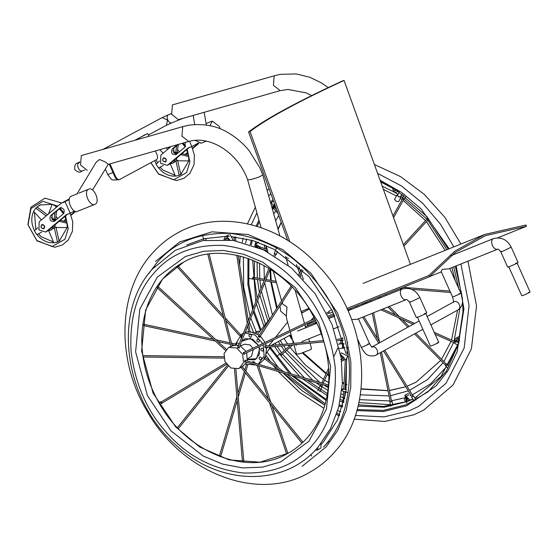 <?xml version="1.0" encoding="UTF-8"?>
<svg xmlns="http://www.w3.org/2000/svg" width="558" height="558" viewBox="0 0 558 558"><rect width="100%" height="100%" fill="white"/><g stroke="black" fill="none" stroke-linecap="round" stroke-linejoin="round"><path stroke-width="0.84" d="M460.922 263.99L469.069 305.61L464.172 347.983L445.975 383.346L418.695 406.357L409.363 410.758L384.12 416.889L355.327 415.487M340.875 411.72L337.757 410.646M324.24 404.801L302.227 390.851L282.962 372.932M278.428 367.673L267.554 352.775M256.234 331.933L250.786 318.151M250.11 316.128L243.686 287.161L243.379 256.931M245.59 243.093L246.587 238.901M251.246 224.714L256.91 212.856M268.719 196.06L270.867 193.696M412.801 398.97L407.166 401.307M405.771 401.809L383.437 406.412L358.369 404.808M343.1 400.595L340.436 399.605M327.476 393.662L307.074 380.054M304.431 377.85L282.376 354.002M281.567 352.893L277.117 346.344M276.294 345.046L275.192 343.261M265.462 324.296L257.698 300.588M257.168 298.209L254.427 278.937M254.336 277.528L254.455 260.865M256.359 246.727L256.645 245.325M256.966 243.832L257.391 242.019M272.227 208.566L274.913 204.912M462.596 301.285L462.98 312.361L458.62 343.728L446.393 371.14L428.028 391.828L406.245 404.71L383.283 410.423L357.141 409.579M342.717 406.078L339.292 404.934M326.346 399.458L293.327 375.994M291.262 373.958L270.107 347.006M261.039 329.869L253.855 310.353M253.241 308.176L248.805 283.785L248.931 258.717M251.226 244.836L252.335 240.407M257.196 226.388L259.379 221.645M270.853 203.677L273.392 200.699M274.578 203.977L271.899 207.409M260.837 226.848L260.572 227.483M255.878 241.509L254.79 246.12M252.69 260.14L255.808 301.669M256.366 303.977L263.934 326.221M273.287 344.307L273.88 345.276M274.689 346.574L279.942 354.323M280.583 355.202L299.786 376.476M302.213 378.617L327.148 395.531M340.115 401.244L343.707 402.499M358.048 406.147L384.281 407.214L407.298 401.558L412.864 399.075M377.599 173.392L401.544 186.016L422.985 203.544L440.632 224.421L453.849 246.873M414.859 398.056L441.05 376.434L457.978 344.174M458.411 342.731L462.98 311.629M396.843 190.404L380.675 181.922M416.924 396.933L414.824 398M380.563 181.601L396.222 190.006L426.905 216.616L448.276 249.119M455.328 266.236L462.254 297.47M275.722 210.861L273.748 214M259.519 263.167L259.763 278.477M259.882 279.879L260.949 288.605M261.388 291.227L269.465 319.246M280.207 340.526L282.69 344.439M283.548 345.73L285.905 349.127M286.707 350.236L319.692 382.356M323.682 384.957L328.285 387.698M341.356 394.046L343.407 394.855M344.753 395.364L345.269 395.559M359.478 399.633L390.112 400.979M391.465 400.79L403.664 398.063M410.29 395.734L411.093 395.399M412.369 394.862L430.678 383.758L446.498 366.836M447.551 365.316L458.327 343.763M458.983 341.838L459.548 340.087M455.405 341.503L455.816 340.638L458.746 341.566M456.172 340.443L456.751 339.578L459.206 339.871M455.077 341.705L454.896 339.557L455.984 338.204L459.569 338.476M395.42 189.525L394.415 191.038L393.564 191.073L393.027 188.116M397.68 190.941L396.452 192.147L394.115 192.175L392.148 187.614M396.389 190.118L394.708 190.878M255.362 246.336L257.922 247.354M264.353 244.69L264.813 247.417L264.248 248.387M255.25 244.069L261.465 248.882L267.617 251.023M255.885 245.513L259.63 246.95M406.684 401.997C404.696 401.083 404.048 399.626 404.738 397.638C406.726 398.551 407.375 400.002 406.684 401.997M406.58 396.626L404.738 397.638M405.101 397.435L405.743 396.599L408.756 400.693M406.782 403.106L404.892 395.238L410.13 400.135M350.829 308.386L350.619 309.732M358.013 305.498L358.752 306.461M349.601 310.136L348.436 309.348M356.339 307.43L356.123 306.258M362.47 304.961L363.167 303.419M364.52 304.138L365.232 302.715M460.273 291.848L461.501 291.555M405.799 196.674L404.271 199.415L402.674 198.99L402.318 198.327L403.999 195.321M274.606 207.499L274.641 207.443C274.801 206.746 274.32 206.955 273.211 208.071L273.085 208.49L273.573 208.392M276.726 209.934L274.445 207.311L273.413 208.204L278.01 213.491M274.641 207.443L274.773 207.025L270.895 202.575M253.869 277.452L253.109 277.019L252.593 278.463L253.06 279.139L253.639 278.798M253.646 277.772L252.851 278.303L253.13 278.707L264.094 280.611M280.807 353.549L280.081 353.605L280.276 354.93L281.56 355.286L281.706 354.581M290.579 345.067L280.367 353.932L280.486 354.742L281.267 354.958L292.922 344.844M343.086 400.784L342.633 401.167L343.902 401.746M343.602 391.298L343.065 401.195L343.477 401.509L344.014 400.951M411.957 396.787L412.969 396.145M416.066 399.995L413.527 395.915L413.115 396.068M412.348 396.717L412.815 396.285L412.348 396.717M458.23 345.095L454.658 343.491L454.707 342.696C455.419 341.259 455.691 341.105 455.53 342.242M428.872 219.643L427.484 219.35L427.233 218.129M259.993 247.361L259.484 247.682M260.154 247.264C260.188 246.113 259.909 246.287 259.324 247.78M320.669 385.508L320.146 385.62L320.571 386.22C322.05 386.882 322.44 386.792 321.75 385.955M319.79 391.758L322.175 386.555L321.917 386.08M321.255 384.239L320.536 385.801L321.52 386.003M390.286 401.844L391.625 401.572M392.811 405.234L392.058 401.523L391.639 401.565M380.312 352.775L390.293 401.886L391.381 401.634M447.307 367.652L445.291 365.616L445.382 365.12C446.435 363.921 446.902 363.732 446.791 364.548M400.965 196.43L401.097 197.134L398.893 196.96L397.038 195L397.742 194.63M401.097 197.134L398.614 201.578L396.41 201.396L394.555 199.443L397.08 194.888M402.283 194.079L400.7 196.911L398.928 196.772L397.442 195.202L399.228 191.966M148.561 273.873L156.665 262.978C173.991 242.346 198.474 232.477 230.119 233.384C262.023 237.276 288.605 250.995 309.85 274.536C331.571 297.54 344.677 326.807 349.162 362.337C350.968 397.673 342.919 425.342 325.021 445.354M321.178 444.398L323.487 441.831L337.499 419.986L345.897 391.974M323.507 447.049L328.899 441.364M345.988 391.409L346.595 358.752M345.883 353.277L332.352 310.687L308.804 276.44L273.852 249.217L252.893 240.575L231.04 236.55M229.178 236.446L227.608 236.376M226.06 236.341L204.061 238.705M203.496 238.845L186.616 244.99M155.424 261.556L179.683 241.949L211.963 231.821L248.184 234.527L282.725 249.642L310.959 273.294L337.499 313.052L346.302 337.137L350.87 362.435L350.766 387.392L346.148 410.465L337.681 430.462L326.36 446.721L302.101 466.335M312.417 445.096C296.096 464.535 273.029 473.833 243.218 472.982C213.156 469.313 188.116 456.388 168.097 434.208C147.64 412.536 135.294 384.964 131.067 351.484C129.365 318.2 136.947 292.134 153.813 273.281C170.134 253.841 193.201 244.544 223.012 245.394C253.074 249.063 278.114 261.988 298.132 284.168C318.59 305.84 330.936 333.412 335.163 366.885C336.865 400.177 329.283 426.242 312.417 445.096M320.99 447.955L320.85 443.729M315.04 450.397L317.558 449.825L318.018 447.139M226.332 239.577L225.523 239.054L224.79 239.466M228.403 239.773L226.708 237.973L225.481 238.95M233.384 240.421L230.008 234.569M229.819 239.933L226.576 236.439L225.425 236.683L223.918 239.41M340.805 359.526L341.433 358.501M341.398 359.624L342.194 359.366L343.01 357.978L340.868 356.004M341.587 361.172L346.365 358.892L347.808 356.206L341.615 352.942L340.464 353.57M342.933 360.768L344.377 358.076L340.61 354.442M154.601 266.647L153.499 267.289L152.976 268.44M238.698 345.13L232.142 345.674M247.564 359.589L254.567 359.854L255.397 359.464L259.442 354.246L259.114 346.748L259.714 349.099L256.554 358.696L246.992 359.317M244.46 344.209L250.054 344.914L252.837 348.241M253.318 349.531L251.477 356.304L247.661 358.871M238.545 368.594L230.893 368.015L224.944 361.57L224.044 353.591L228.243 347.801L229.073 347.411L236.725 347.99L242.674 354.435L243.574 362.414L239.375 368.203L238.545 368.594M242.402 366.494L246.769 362.24M247.257 360.956L246.685 352.712M246.106 351.47L239.982 345.604M241.663 341.336L250.382 338.357L258.591 345.486L252.628 339.194L245.088 338.671L241.663 341.336M239.033 344.286L238.88 343.728L236.899 342.821M242.737 338.601L243.441 336.816M242.416 335.686L241.391 335.728L240.937 337.618L241.405 338.26M250.884 337.165C252.021 335.567 251.588 334.598 249.586 334.256C248.45 335.86 248.882 336.83 250.884 337.165L250.995 337.109M258.772 342.089C259.909 340.492 259.477 339.522 257.475 339.18C256.338 340.785 256.771 341.754 258.772 342.089L258.891 342.04M262.783 351.052C263.92 349.454 263.488 348.485 261.486 348.143C260.349 349.747 260.781 350.717 262.783 351.052L262.902 351.003M261.039 359.861C262.169 358.257 261.737 357.287 259.735 356.953C258.598 358.55 259.038 359.519 261.039 359.861L261.151 359.805M255.076 363.265L254.915 362.442L253.046 361.479L252.335 362.456M256.324 365.058L245.639 364.074M235.106 344.767L241.628 334.228L243.281 333.489M245.185 332.38L248.575 331.591M249.956 331.543L259.372 335.184M260.419 336.083L265.015 342.403M265.559 343.658L266.312 345.995M266.612 347.341L265.413 357.622M264.743 358.829L260.321 363.049L258.033 364.297M244.927 333.028L255.104 335.051L262.672 343.526M263.216 344.781L264.143 356.06L258.221 364.193M237.011 342.765C235.881 344.37 236.313 345.339 238.315 345.674M252.941 364.06L254.204 364.437M260.14 336.523L259.965 337.332L258.598 336.851L258.389 335.993L258.989 335.776M259.728 336.397L258.842 336.753L258.71 336.202L291.15 286.094M238.901 347.306C239.807 348.066 239.535 348.213 238.078 347.753L237.492 347.139M277.57 251.281L276.294 254.399L274.299 253.492L276.412 248.129M238.754 347.39L238.224 347.669L238.754 347.39M265.901 347.411L265.42 347.843L264.652 346.943L265.155 345.723L265.775 346.044M323.926 341.901L265.385 347.46L264.897 346.881L265.252 346.093L323.528 340.561M264.45 358.599L263.955 358.71L264.039 357.971L265.071 356.981L265.287 357.518M338.636 416.47L339.766 414.678M280.032 370.638L264.192 358.403L264.98 357.79M161.381 401.893L160.753 401.774L160.983 403.071L161.953 403.65L162.085 403.057M161.611 402.464L161.136 402.925L161.611 402.464M241.23 334.898L240.923 334.556L240.379 335.016M248.617 331.85L248.282 332.198L248.694 332.429L249.977 331.64L250.458 332.289M235.337 236.815C236.02 237.248 235.574 237.527 233.997 237.631L233.565 237.394M247.71 325.97L248.666 332.143L250.012 331.933L248.701 323.452M244.251 354.309L243.407 353.667L243.33 352.377M332.917 311.831L330.022 313.219L329.136 312.557L329.004 311.238L331.919 309.829M244.041 353.13L243.546 353.549L244.041 353.13M245.074 361.737L244.718 362.037L244.592 361.431C245.011 359.931 245.297 359.652 245.45 360.587M348.025 392.602L342.424 390.949L342.291 390.314C342.731 388.759 343.031 388.466 343.184 389.435M328.425 386.359L244.822 361.661L245.29 360.74M240.763 367.617L242.116 366.494M232.086 346.148L230.559 346.553M231.912 346.204L231.277 346.385L231.912 346.204M344.537 347.599L343.714 348.136L342.486 347.369L342.424 344.133L343.275 343.554L344.133 343.874M344.9 347.564L343.665 347.683L342.689 347.069L342.633 344.467L344.147 343.93M338.469 344.174L343.275 343.554M259.965 331.229L257.956 331.354L256.192 333.147M265.922 353.974L269.465 348.569L269.207 347.097M253.527 332.84L252.955 333.105M109.961 163.878L115.576 176.495C116.838 178.93 118.219 179.899 119.719 179.425L156.449 159.693C157.712 158.688 157.865 156.889 156.896 154.308L155.403 150.946M109.235 164.08L114.878 176.774C116.141 179.209 117.522 180.178 119.028 179.704L119.719 179.425L119.028 179.704M148.881 136.285L147.647 133.515L134.931 140.253M147.647 133.515L135.301 140.149M142.855 135.915L145.017 134.757L142.855 135.915M41.899 224.574C40.274 226.862 40.894 228.25 43.747 228.731C45.372 226.443 44.759 225.062 41.899 224.574L41.745 224.644M63.466 213.665C65.035 210.094 63.905 208.155 60.083 207.834L50.52 215.744C49.083 219.901 50.422 221.721 54.531 221.205L63.466 213.665L59.406 208.762M74.423 210.966L70.21 213.226L65.084 201.71L61.129 203.3L69.345 198.892M61.129 203.3L39.2 221.798L38.941 229.931L45.672 232.051L66.249 214.823L70.21 213.226M69.227 199.485L65.084 201.71M45.672 232.051L48.037 230.684L67.902 213.93M61.108 207.318L52.173 214.858L52.027 219.399L54.956 220.842M54.133 221.47L54.531 221.205M63.549 221.114L65.997 219.05M70.859 214.949L75.17 211.315M64.01 221.233L66.123 219.447M71.012 215.325L75.609 211.447M59.413 208.769L56.742 211.022M55.94 216.33L57.711 218.52M51.245 217.257L53.945 219.74L55.054 212.431M59.929 240.714L57.3 242.088L53.833 242.863L48.658 230.642M57.551 241.886L59.183 241.14L67.155 227.601M64.951 216.42L67.009 223.242L67.19 227.601L54.447 227.448L55.326 224.532M60.083 208.183L63.975 213.072M65.544 215.918L68.257 228.654L64.937 239.263L52.075 246.517L36.807 240.519L28.067 224.783L30.99 208.525L42.966 201.333L57.774 206.132M36.981 234.59L39.751 237.575C44.124 241.398 48.818 243.121 53.847 242.744M53.47 241.998L41.264 236.759L38.488 233.774M56.972 206.802L52.201 204.284L48.518 213.937M35.81 229.526L34.45 212.291M33.689 211.384C30.913 217.432 31.185 223.884 34.505 230.74M52.187 204.333L39.778 205.016L35.858 208.141L40.546 204.633M35.858 208.141L33.571 211.336L41.445 219.901M41.69 232.142L36.856 234.653L34.394 230.817L37.825 227.699M47.472 214.823L37.407 207.297M46.175 215.911L35.733 208.113M56.742 211.001L55.549 218.882L53.945 219.74M48.114 230.621L50.883 230.084L52.578 228.529L53.484 226.088M54.74 227.448L50.883 230.084M56.665 219.406L55.744 219.175L54.133 220.04L54.579 220.863M55.779 205.986L52.445 204.374M55.744 207.841L56.002 206.125M67.204 227.336L67.044 223.514M66.751 221.917L60.327 220.319M67.009 223.242L59.176 221.289M55.507 220.382L54.133 220.04M59.127 241.147L55.891 226.834M57.523 242.005L54.279 227.692M43.58 228.564C45.045 226.506 44.487 225.258 41.92 224.825C40.455 226.883 41.013 228.131 43.58 228.564L44.514 228.076M41.92 224.825L42.575 224.462M163.543 157.886C161.918 160.174 162.531 161.555 165.391 162.043C167.016 159.755 166.396 158.367 163.543 157.886L163.389 157.956M177.304 144.717L172.164 149.056C170.727 153.213 172.066 155.026 176.175 154.51L185.11 146.977L185.263 142.457M198.236 143.106L191.847 146.538L189.511 141.272M171.041 146.503L160.837 155.103L160.578 163.236L167.316 165.363L187.886 148.128L191.847 146.538M167.316 165.363L169.674 163.996L189.539 147.242M178.211 144.459L173.817 148.17L173.671 152.711L176.593 154.154M175.777 154.782L176.175 154.51M185.186 154.427L187.634 152.362M192.503 148.261L198.488 143.211M185.654 154.545L187.76 152.759M192.656 148.637L198.913 143.364M177.577 149.642L179.348 151.832M172.889 150.569L175.589 153.052L176.691 145.743M181.566 174.019L178.944 175.4L175.477 176.175L170.295 163.954M179.195 175.198L180.827 174.452L188.792 160.913M186.588 149.732L188.646 156.554L188.834 160.913L176.091 160.753L176.97 157.844M185.103 146.984L182.278 143.301M183.164 143.05L185.619 146.384M187.188 149.23L189.894 161.966L186.581 172.575L173.719 179.822L158.444 173.831L150.953 162.65M158.618 167.895L161.395 170.881C165.761 174.71 170.462 176.433 175.484 176.056M175.107 175.31L162.901 170.071L160.132 167.086M157.454 162.838L156.198 159.832M154.685 160.641L156.142 164.031M163.327 165.454L158.5 167.958L156.038 164.129L159.462 161.011M169.109 148.128L168.063 147.347M167.812 149.223L166.061 147.919M159.846 149.684L163.089 153.206M178.372 144.417L177.193 152.188L175.589 153.052M169.751 163.926L172.52 163.396L174.222 161.841L175.128 159.4M176.377 160.76L172.52 163.396M178.302 152.718L177.381 152.487L175.777 153.352L176.216 154.168M170.371 146.691L170.155 147.249M188.848 160.648L188.688 156.826M188.395 155.222L181.971 153.624M188.646 156.554L180.813 154.601M177.144 153.687L175.777 153.352M180.771 174.452L177.528 160.139M179.167 175.317L175.923 161.004M165.224 161.876C166.682 159.818 166.131 158.57 163.557 158.13C162.099 160.195 162.65 161.436 165.224 161.876L166.151 161.388M163.557 158.13L164.212 157.774M436.893 343.037C439.85 342.075 438.323 342.912 432.324 345.555L430.448 346.162L417.405 317.118M424.415 313.68C428.112 312.473 426.207 313.519 418.702 316.825L416.366 317.586L409.467 302.234C407.724 299.974 406.608 299.123 406.112 299.681L357.455 319.26L351.631 319.56M515.752 263.285C519.449 262.086 517.545 263.132 510.04 266.438L507.703 267.198L500.805 251.839C499.061 249.586 497.945 248.735 497.45 249.286L448.792 268.865L442.32 269.347L441.127 271.46L452.566 296.926L454.435 296.319C460.441 293.675 461.961 292.838 459.004 293.801M528.224 292.65C531.188 291.688 529.661 292.525 523.662 295.168L521.786 295.775L508.743 266.731M410.423 264.346L344.063 80.45C298.153 101.654 266.815 118.673 250.04 131.514L248.575 131.932C265.35 119.091 296.689 102.072 342.598 80.875L344.063 80.45M303.426 279.439L301.16 273.155M300.574 271.544L298.802 266.64M289.832 241.781L250.04 131.514M300.825 276.719L300.12 274.759M299.534 273.141L296.458 264.604M287.74 240.449L248.575 131.932M429.5 276.733L455.342 252.446L485.23 235.72L526.487 226.255L525.936 225.007L484.679 234.472L454.791 251.198L428.949 275.478L429.5 276.733L347.536 309.711M334.409 314.991L328.878 317.223M316.428 322.231L307.89 325.663L307.346 324.414L308.511 323.054M526.487 226.255L497.673 237.854M313.889 317.153L310.848 320.418M428.949 275.478L346.964 308.469M333.83 313.756L328.292 315.988M315.835 320.996L307.346 324.414M210.01 125.717L212.228 121.079L219.392 126.478L220.215 128.898M201.187 143.19L195.181 140.393M198.634 113.881L200.196 113.434M280.109 90.64L273.42 85.297L274.166 75.874L274.662 75.672L172.415 104.904L171.662 114.32L178.372 119.656L280.214 90.612L288.026 89.454L306.084 92.872L311.664 95.592M95.139 204.249C89.991 207.513 82.975 191.729 88.485 189.281C93.625 186.009 100.649 201.801 95.139 204.249L77.764 211.238C72.617 214.509 65.6 198.718 71.11 196.27L77.681 193.605M88.485 189.281L78.957 193.096M77.046 193.863L96.136 162.294L99.477 159.511L105.302 161.904L108.238 164.331L92.544 190.02M77.004 193.605L77.708 193.612M282.097 302.603L282.418 303.747L286.979 307.06L286.31 316.002L286.707 319.05L289.909 330.462M261.06 227.65L247.626 179.774L251.191 179.53L259.01 177.081L262.79 174.933L279.9 235.915M108.21 164.373L188.681 141.481L181.957 136.152L182.738 126.715L183.254 126.506L81.315 155.57L80.533 165.001L87.264 170.329M310.011 343.219L311.587 348.827L310.422 349.726L300.065 353.688L296.584 354.232L293.92 344.746M456.207 265.887L463.942 308.818L457.114 351.819L448.13 370.435L436.14 385.885L406.705 405.75L383.402 411.532L356.848 410.604M342.417 407.075L339.048 405.938M326.109 400.463L291.374 375.415M289.386 373.4L269.068 347.104M260.391 330.699L253.297 311.783M252.669 309.634L247.891 284.392L247.961 258.375M250.242 244.509L251.337 240.121M256.171 226.074L258.94 220.103M270.484 202.373L272.96 199.499M380.089 180.276L401.788 192.531L421.13 208.95L449.148 248.763M281.19 222.307L277.961 228.996M269.995 269.347L270.546 280.346M270.693 281.755L276.656 308.483M289.421 335.498L293.864 342.207M295.587 344.586L296.249 345.472M302.359 352.977L326.018 373.832M327.169 374.599L328.906 375.708M342.396 382.907L344.021 383.611M345.36 384.169L346.818 384.748M361.061 389.086L388.026 390.733M389.393 390.579L405.729 386.75M415.85 382.272L407.033 386.262L416.31 382.021L440.736 360.398M408.282 390.872L390.44 395.72M389.079 395.915L360.308 394.813M328.711 382.642L324.623 380.158M323.466 379.412L305.198 364.827L290 347.383M289.19 346.267L288.479 345.262M287.586 343.979L284.001 338.455M272.45 314.977L264.673 282.864M264.332 279.265L264.018 265.489M265.503 250.793L265.587 250.305M265.831 248.945L266.333 246.441M275.659 220.794L278.742 215.528M382.23 186.219L393.355 191.61M394.764 192.405L397.931 194.296M400.623 196.011L426.898 219.127M427.798 220.173L446.881 249.677M453.724 266.884L458.676 288.291M459.897 308.483L454.059 341.245M453.591 342.535L443.896 361.647M443.108 362.798L427.595 379.51L409.565 390.342M287.942 453.319L259.979 462.198L229.115 459.897L199.687 447.014L175.631 426.863L153.018 392.992L141.627 350.905L145.645 309.99L162.511 279.098L183.638 262.134C223.695 238.887 285.319 263.411 312.466 314.538C323.34 334.319 328.815 354.881 328.906 376.225C328.613 400.602 321.568 420.92 307.772 437.165C302.031 443.777 295.419 449.162 287.942 453.319M308.895 441.28L280.709 461.905L262.546 467.13L242.772 467.925L222.586 464.11L203.245 456.06L170.985 430.874L147.452 395.622L135.601 351.826L139.786 309.244L157.335 277.096L185.521 256.471L203.684 251.246L223.458 250.451L243.644 254.267L262.985 262.316L295.245 287.503L318.778 322.754L330.629 366.543L326.444 409.133L308.895 441.28M115.576 176.495L114.878 176.774M148.316 135.015L166.326 125.341L167.595 120.116L162.162 117.592L168.523 114.704M171.348 113.56L168.23 114.822C167.009 115.792 166.863 117.529 167.798 120.026C169.018 122.369 170.35 123.311 171.801 122.844L183.073 118.317M79.006 162.79L78.713 162.908C77.485 163.878 77.346 165.614 78.28 168.111C79.494 170.455 80.833 171.397 82.277 170.929L82.138 170.999C80.052 172.91 77.541 172.352 74.612 169.325C74.605 165.314 75.483 163.278 77.234 163.208L79.578 161.953M117.933 179.585L117.347 179.857C110.826 179.913 112.737 181.176 107.785 174.605L112.988 172.527M78.817 162.852L77.234 163.208M46.384 231.57L48.037 230.684M50.52 215.744L52.173 214.858M168.021 164.882L169.674 163.996M172.164 149.056L173.817 148.17M410.318 301.648C408.875 302.485 409.37 302.429 411.811 301.473L419.86 297.567C415.745 289.825 409.746 287.007 401.858 289.114L401.655 289.211C400.086 290.488 399.912 292.741 401.132 295.97C402.723 298.997 404.445 300.204 406.315 299.583M367.666 344.188C370.624 343.226 369.103 344.07 363.098 346.713L361.228 347.32L357.776 339.634M427.135 316.539L454.017 301.732C458.397 299.702 462.324 308.455 457.741 310.032M501.656 251.253C500.212 252.097 500.707 252.035 503.149 251.086L511.198 247.173C507.082 239.438 501.077 236.62 493.195 238.719L492.993 238.817C491.424 240.1 491.249 242.353 492.47 245.583C494.053 248.61 495.783 249.81 497.652 249.196M371.816 347.083C376.19 345.046 380.124 353.807 375.541 355.376M279.6 306.454L279.983 305.972L280.716 311.238L286.31 316.002M247.626 179.781C238.266 153.059 210.401 135.085 188.778 141.46L188.695 141.481M467.96 261.158L476.546 305.889L471.391 348.841L453.047 385.02L423.613 410.165L413.799 414.789L384.811 421.443L354.03 419.149M323.912 408.268L299.548 392.434L278.135 371.502M276.559 369.612L273.183 365.344M270.184 361.305L266.229 355.544M253.43 332.073L249.307 321.917M248.603 319.964L247.801 317.642M244.976 308.302L239.745 274.515M239.682 265.148L240.212 256.08M242.242 242.207L243.128 238.161M247.466 223.821L255.306 207.137M267.177 190.585L269.012 188.562M460.908 244.034L444.921 217.404L424.45 194.533L400.532 176.593L374.404 164.526M281.295 222.586L278.079 229.429M270.588 269.395L271.216 280.458M271.369 281.874L277.186 307.667M290.111 335.121L292.092 338.225M303.127 352.719L326.27 373.274M327.42 374.048L328.899 375.011M342.417 382.39L344.042 383.116M345.381 383.688L346.86 384.295M361.096 388.766L388.005 390.621M389.372 390.481L405.722 386.736M405.261 401.92L392.651 404.445M390.426 404.703L358.871 402.583M343.254 397.728L340.938 396.787M327.964 390.398L322.05 386.82M320.166 385.585L316.023 382.697M312.885 380.347L285.089 351.645M284.287 350.529L281.148 345.96M280.304 344.67L278.344 341.545M267.945 321.157L259.854 295.112M259.358 292.636L257.503 279.467M257.377 278.058L257.071 262.016M272.485 209.501L273.106 208.511M274.369 206.565L275.115 205.47M383.36 189.35L396.452 196.011M400.358 198.453L402.095 199.618M403.225 200.399L425.566 220.57M426.465 221.617L445.117 250.389M451.917 267.61L455.328 280.848M457.581 310.143L451.541 340.108M451.052 341.391L441.545 359.268M455.816 340.638L458.027 339.431M455.984 338.204L459.415 336.328M396.452 192.147L398.133 191.234M255.111 244.139L258.542 242.263M404.892 395.238L408.323 393.369M409.084 394.771L405.652 396.64M403.19 287.321L449.929 291.067M400.477 288.472L403.12 288.681M411.734 289.372L450.571 292.483M461.124 293.766L461.822 293.822M392.965 215.96L402.52 198.85M393.578 217.662L403.72 199.513M273.085 208.49L271.781 206.997M253.06 279.139L248.129 278.282M276.531 282.773L265.469 280.848M276.119 281.309L265.978 279.551M264.604 279.314L253.367 277.361M316.56 322.503L314.559 324.24M293.341 342.668L292.357 343.526M280.088 353.605L276.573 356.653M347.627 342.347L347.55 343.679M347.355 347.334L346.978 354.246M346.741 358.648L345.074 389.4M344.949 391.695L344.551 399.012M345.723 352.217L345.674 353.144M345.325 359.457L343.728 389.003M342.633 401.167L342.34 406.615M363.865 316.679L379.928 342.577M384.741 350.326L413.164 396.138M362.581 317.195L378.736 343.24M383.541 350.989L411.999 396.864M411.63 397.087L414.099 401.069M455.572 341.454L458.843 342.926M366.843 301.941L368.322 302.61M382.711 309.097L414.587 323.459M434.215 332.303L455.182 341.754M365.085 302.652L366.564 303.315M380.954 309.802L413.087 324.282M435.059 334.179L454.617 342.996M403.343 244.725L427.156 218.848M403.866 246.169L428.16 219.775M288.535 258.396L285.954 257.489M267.17 249.419L261.27 247.34M258.5 245.904L256.889 245.332M304.361 311.678L301.487 312.843M308.818 308.386L301.118 311.517M342.961 340.094L341.294 343.742M328.795 371.042L323.152 383.381M322.58 384.636L321.778 386.373M342.591 337.618L342.047 338.804M341.391 340.24L339.717 343.888M338.064 347.508L334.103 356.157M328.634 368.113L321.827 382.983M320.146 385.62L317.76 390.83M371.028 300.26L371.265 301.425M373.574 312.773L379.482 341.859M381.567 352.084L391.632 401.614M369.738 300.776L369.975 301.941M372.284 313.289L377.41 338.511M378.191 342.368L378.408 343.414M389.868 401.969L390.753 406.301M446.881 364.046L448.506 365.692M379.691 296.772L380.584 297.672M389.275 306.454L399.263 316.553M401.941 319.26L409.098 326.486M415.759 333.217L446.365 364.144M378.317 297.33L379.203 298.23M387.894 307.012L395.796 314.991M398.475 317.697L407.849 327.169M414.517 333.907L445.389 365.099M271 345.548L291.074 334.598M305.4 326.786L307.807 325.467M301.585 313.191L309.216 309.027M308.811 472.793C318.702 467.381 327.413 460.343 334.946 451.659C376.343 406.608 368.51 318.053 318.925 266.445C280.325 223.339 219.985 208.811 177.883 232.805C167.993 238.217 159.281 245.262 151.748 253.939C117.919 291.534 115.938 359.359 146.873 410.807C181.448 472.996 257.942 502.5 308.811 472.793M287.482 453.57C247.187 477.39 184.719 452.399 157.705 400.518C147.11 380.884 141.795 360.531 141.767 339.445C142.116 315.179 149.16 294.966 162.894 278.784C168.753 272.039 175.519 266.571 183.177 262.386M341.147 357.838L332.01 324.386L315.054 293.661L291.632 268.14L263.62 249.879L233.244 240.4L202.959 240.533L175.261 250.326L152.508 268.977C111.879 312.871 124.232 401.146 176.468 445.57C219.873 486.067 285.124 487.078 318.165 446.979L330.545 428.621L338.72 407.2L342.361 383.667L341.315 359.045M320.445 448.388L317.014 450.264M227.092 238.071L225.132 239.138M228.857 234.813L225.425 236.683M342.989 358.334L341.343 359.233M154.789 266.445L154.043 266.85M230.9 346.351L228.243 347.801M244.571 344.16L240.575 345.89M243.225 366.104L242.235 366.648M240.672 367.499L239.375 368.203M243.916 332.98L241.628 334.228M259.861 336.948L292.134 287.091M299.632 275.512L302.917 270.435M298.642 274.529L301.913 269.479M239.124 347.78L270.1 269.082M275.185 256.164L275.861 254.441M237.854 347.278L268.921 268.342M273.999 255.445L274.592 253.939M337.534 340.61L343.233 340.066M337.158 339.271L342.884 338.727M283.018 372.946L324.84 405.261M336.586 414.336L338.622 415.912M265.029 357.322L283.652 371.705M286.638 374.013L325.244 403.846M337.039 412.962L339.459 414.831M256.98 365.253L268.3 399.096M269.549 402.841L286.666 454.017M258.577 365.727L270.769 402.172M272.018 405.91L287.886 453.354M258.514 364.304L258.368 363.872M246.441 364.458L244.836 369.891M244.369 371.482L237.945 393.209M236.885 396.801L219.287 456.332M247.724 364.96L245.883 371.189M245.408 372.779L238.266 396.94M237.206 400.539L220.57 456.814M160.802 401.732L158.995 402.82M225.781 363.153L161.025 402.109M226.548 364.283L161.729 403.281M235.218 343.923L231.507 343.128M230.015 342.807L215.974 339.787M213.337 339.215L142.911 324.072M233.788 345.018L231.877 344.607M230.384 344.286L217.969 341.615M215.325 341.043L142.722 325.426M240.624 334.8L225.146 317.76M223.193 315.619L177.793 265.636M239.556 335.665L225.851 320.571M223.898 318.43L176.656 266.41M248.289 320.773L238.203 255.599M235.915 240.854L235.392 237.429M247.292 323.291L236.766 255.285M234.499 240.603L234.039 237.638M244.083 353.953L315.256 319.818M327.33 314.028L329.471 313.003M243.497 352.726L314.642 318.597M326.716 312.808L328.878 311.769M341.817 390.321L342.277 390.454M245.213 360.356L328.543 384.971M341.963 388.933L342.668 389.142M343.051 388.807L346.232 389.742M310.625 454.672L311.734 456.053M241.084 367.394L301.948 443.178M242.144 366.536L302.952 442.243M234.506 369.131L242.479 462.038M235.881 369.173L243.867 462.177M227.301 365.204L177.395 427.665M228.271 366.181L178.344 428.663M223.772 356.75L142.827 355.62M223.918 358.117L143.015 356.994M226.318 349.273L157.342 286.01M225.453 350.333L156.575 287.161M206.097 240.052L205.672 238.336M232.254 346.127L209.159 254.043M230.928 346.462L207.799 254.225M203.879 240.379L202.917 236.543M343.714 348.136L339.424 348.541M254.636 332.47L257.956 331.354M166.326 125.341L171.655 122.913M79.696 162.504L78.364 163.166M107.785 174.605L105.329 169.088M103.139 149.3L162.162 117.592M84.725 169.96L82.138 170.999M61.708 202.993L44.954 198.16L30.892 207.199L27.9 224.637L36.94 240.84L54.698 247.271L62.336 244.99L68.243 240.024L72.373 231.424L72.756 221.819L70.099 213.268M164.198 131.925L163.222 132.204M150.855 162.699L158.577 174.145L176.342 180.583L183.98 178.302L189.887 173.336L194.017 164.736L194.393 155.131L191.743 146.58M422.873 329.297L375.053 355.613C365.734 357.197 364.451 352.098 361.228 347.32M452.566 296.926C453.633 300.957 453.87 302.722 453.277 302.234M425.719 313.387L438.762 342.431M419.86 297.567L426.758 312.919M339.145 326.625L333.726 328.808M321.282 333.817L301.878 341.622M449.776 268.475L460.873 293.194C463.824 300.825 462.889 306.384 458.083 309.871L430.881 324.875M517.05 262.992L530.1 292.043M511.198 247.173L518.089 262.525M441.315 271.879L429.625 276.58M371.649 347.16L372.36 347.062C371.809 347.055 370.868 345.89 369.542 343.582L358.438 318.862M493.195 238.719L451.192 255.627M419.128 320.955L372.067 346.916M401.858 289.114L348.018 310.778M334.891 316.058L329.366 318.283M316.93 323.284L297.63 331.054M363.07 283.401L484.679 234.472M206.258 141.167L200.922 143.315M206.341 125.034L204.207 112.291M274.662 75.672L280.242 74.347L296.221 73.942L309.753 77.241L321.241 82.779L328.23 87.585M400.463 288.416L400.784 289.546M385.62 294.387L385.934 295.517M193.187 115.436L194.707 124.497M212.228 121.079L206.097 123.548M270.707 317.676L257.747 334.026M183.24 126.513L188.988 125.166C204.653 123.262 218.29 126.136 229.882 133.787C237.136 138.231 243.567 143.88 249.161 150.737L260 168.104L262.79 174.933M285.633 256.359L288.137 265.259M295.175 290.348L304.473 323.48M304.849 324.812L305.686 327.811M308.783 338.846L309.634 341.88M266.047 245.422L267.903 252.021M273.274 271.16L281.602 300.846M290.286 331.794L293.543 343.407M287.558 322.085L275.415 337.416M273.476 339.864L268.803 345.758M267.624 347.243L266.766 348.325M279.983 305.972L282.641 302.617"/></g></svg>
